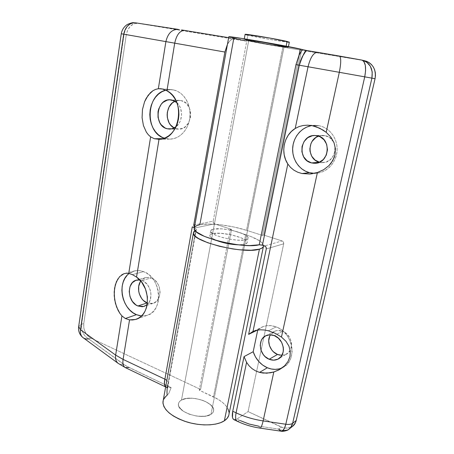 <?xml version="1.0" encoding="UTF-8"?>
<svg xmlns="http://www.w3.org/2000/svg" width="454" height="454" viewBox="0 0 454 454"><rect width="100%" height="100%" fill="white"/><g stroke="black" fill="none" stroke-linecap="round" stroke-linejoin="round"><path stroke-width="0.34" stroke-dasharray="2.27 1.7" d="M245.217 34.481L247.856 35.196L246.908 40.281L244.144 39.509C244.161 38.999 277.411 44.708 286.054 46.711L286.162 46.172L286.054 46.711L288.284 47.369C287.62 47.761 256.34 42.398 246.908 40.281L247.856 35.196C257.276 37.444 288.619 42.755 289.317 42.211M248.713 40.582L181.487 400.042C179.568 401.12 178.547 402.499 178.416 404.174C176.89 412.3 202.535 420.415 210.979 414.32L284.142 46.393C276.282 44.577 246.278 39.43 246.238 39.884L248.713 40.582C257.219 42.489 285.606 47.358 286.179 46.995L284.142 46.393L210.979 414.32C212.642 413.259 213.533 411.971 213.652 410.45C214.873 402.233 190.374 394.435 181.487 400.042L248.713 40.582L246.255 39.878L264.307 42.631L286.179 46.938L271.696 44.867L248.713 40.582C257.219 42.489 285.606 47.358 286.179 46.995L284.142 46.393L245.699 239.723C247.328 239.286 248.128 238.656 248.1 237.828C248.525 233.401 222.193 226.887 213.442 229.156L248.713 40.582L271.696 44.867L286.179 46.938L264.307 42.631L246.255 39.878L248.713 40.582L213.442 229.156L221.427 228.856L228.351 229.684L235.416 231.211L241.619 233.214L246.057 235.422L247.39 236.5L248.037 237.51L247.975 238.407L245.699 239.723L243.554 240.087L237.658 240.143L230.411 239.298L222.999 237.686L216.62 235.564L212.285 233.294L210.633 231.222L210.883 230.365L213.442 229.156C211.547 229.576 210.605 230.24 210.628 231.154C209.793 235.495 237.476 242.322 245.699 239.723L284.142 46.393C276.282 44.577 246.278 39.43 246.238 39.884L248.713 40.582M210.979 414.32L206.173 416.029L199.732 416.363L196.219 415.989L189.307 414.207L183.478 411.335L181.277 409.633L178.7 406.046L178.411 404.304L178.797 402.681L179.841 401.245L181.487 400.042L186.31 398.493L192.53 398.237L195.884 398.612L202.49 400.286L205.503 401.529L210.401 404.616L213.198 408.118L213.652 409.871L213.425 411.528L212.529 413.032L210.979 414.32C212.642 413.259 213.533 411.971 213.652 410.45C214.873 402.233 190.374 394.435 181.487 400.042L212.608 233.634C221.365 231.273 247.646 237.822 247.192 242.357C247.22 243.202 246.42 243.849 244.785 244.303L210.979 414.32L212.529 413.032L213.425 411.528L213.652 409.871L213.198 408.118L210.401 404.616L205.503 401.529L199.244 399.304L192.53 398.237L186.31 398.493L181.487 400.042L179.841 401.245L178.797 402.681L178.411 404.304L178.7 406.046L179.665 407.845L183.478 411.335L189.307 414.207L196.219 415.989L203.097 416.38L206.173 416.029L210.979 414.32L244.785 244.303L247.067 242.941L247.135 242.027L246.494 241L245.171 239.899L240.745 237.663L231.069 234.797L220.587 233.294L212.608 233.634L210.043 234.883L209.788 235.762L210.253 236.772L211.428 237.873L216.989 240.671C212.376 238.872 209.975 237.215 209.782 235.688C209.765 234.758 210.707 234.071 212.608 233.634L181.487 400.042C179.568 401.12 178.547 402.499 178.416 404.174C176.89 412.3 202.535 420.415 210.979 414.32M288.154 42.182L269.091 39.288L247.856 35.196M286.054 46.711L259.728 41.791L244.161 39.504L268.121 44.299L285.35 47.08L288.29 47.307L286.054 46.711M127.058 275.419L129.787 273.03L132.926 271.401L136.359 270.607L139.957 270.68L143.578 271.634L132.426 274.63L143.578 271.634C140.638 270.522 137.755 270.249 134.917 270.828L129.169 273.473M140.28 281.843L141.603 280.067L145.07 277.752L149.19 277.36L151.307 277.922L142.102 280.544L139.77 279.936L142.102 280.544L151.307 277.922L146.046 277.468C143.918 277.973 142.164 279.17 140.785 281.071M173.627 89.954L171.635 89.648L165.738 90.17L169.665 89.586L173.627 89.954L177.452 91.282L180.993 93.524L184.108 96.594L186.668 100.374L188.563 104.715L189.715 109.442L190.078 114.368L189.641 119.288L188.421 124.004L186.475 128.329L183.876 132.091L180.749 135.144L177.208 137.386L173.4 138.725L169.473 139.134L163.077 138.629L165.579 138.595L164.32 138.209L169.654 139.134C179.619 139.299 188.943 129.276 189.971 116.729C191.106 104.199 183.586 92.026 173.627 89.954L162.43 89.001L173.627 89.954M181.174 100.629L179.756 100.413L174.989 101.259L178.865 100.391L181.174 100.629L185.448 102.718L187.247 104.499L189.812 109.181L190.476 111.905L190.436 117.569L188.603 122.79L185.283 126.751L183.223 128.068L178.706 129.118L171.873 128.8L176.419 128.828L174.154 127.954L178.553 129.118C192.382 130.304 195.021 102.979 181.174 100.629L171.958 100.033L181.174 100.629M229.054 413.77C228.952 407.493 223.76 401.852 213.471 396.847L245.659 234.678C256.868 238.395 262.849 242.033 263.609 245.586L262.077 242.816L259.484 240.762L251.107 236.619L245.659 234.678L213.471 396.847L199.238 390.179L230.184 229.673L245.659 234.678L230.184 229.673L231.534 229.366L230.184 229.673L199.238 390.179L218.442 399.52L222.636 402.505L225.888 405.706L228.05 409.014M167.827 384.453L168.53 383.057L166.845 380.333L168.536 383.023L167.827 384.453L195.748 230.184L195.118 230.524L196.361 229.531L195.918 228.697L194.34 227.709L196.361 229.44L195.748 230.184L167.827 384.453L167.061 390.326L167.208 395.133L163.27 400.161L164.689 397.488M194.38 227.59L195.243 227.88L214.617 223.907L231.534 229.366L200.6 389.424L199.238 390.179L200.6 389.424L231.534 229.366L214.617 223.907L213.425 222.869L213.164 221.194L246.704 41.257L138.164 23.347L134.18 23.71L130.531 26.003L127.761 29.851L126.286 34.674L83.78 323.532L81.618 324.247L124.073 34.271L126.286 34.674L83.78 323.532L83.831 327.89L84.353 330.086L86.288 334.104L89.154 337.129L90.811 338.122L200.6 389.424L90.811 338.122L88.666 338.894L90.811 338.122C85.681 335.046 83.337 330.183 83.78 323.532L81.618 324.247L78.667 326.562L81.618 324.247C81.181 330.921 83.525 335.801 88.666 338.894C83.525 335.801 81.181 330.921 81.618 324.247L124.073 34.271C125.803 26.497 129.77 22.706 135.973 22.899L246.704 41.257L213.164 221.194L194.891 224.815L213.164 221.194C213.034 222.511 213.522 223.419 214.617 223.907L195.243 227.88L194.38 227.59M238.503 244.837L244.785 244.303L238.503 244.837M117.892 278.887L121.672 274.874M150.626 136.875L148.35 134.787M152.93 90.721L155.591 89.387L158.344 88.723M229.026 412.3L228.742 415.444M165.659 386.887L171.152 387.603L168.831 393.402L167.208 395.133L168.831 393.402L171.152 387.603L126.201 365.992L88.666 338.894L123.8 364.431L128.97 367.456L171.152 387.603L167.174 387.5L164.95 386.15M151.307 277.922L155.234 280.476L158.253 284.584L159.263 287.03L160.092 292.223L159.241 297.137L156.857 301.013L153.321 303.261L151.29 303.658L147.408 303.062L152.902 303.386C163.031 301.36 161.817 281.344 151.307 277.922M228.646 37.659L234.707 38.658C232.113 38.363 229.696 40.253 227.448 44.322L230.382 40.327L233.401 38.669L246.704 41.257L234.854 38.686L181.56 29.93M234.707 38.658L178.66 29.476L138.164 23.347C131.972 23.154 128.011 26.934 126.286 34.674L124.073 34.271C125.803 26.497 129.77 22.706 135.973 22.899L135.615 22.836M176.839 102.644C183.422 108.211 182.956 121.695 176.073 126.723L179.506 122.614L180.641 120.066L181.6 114.408L180.703 108.75L179.597 106.202L176.839 102.638M142.102 280.544C150.785 283.466 154.105 299.118 147.198 304.583L149.122 302.262L150.143 300.117L150.995 295.117L150.779 292.455L150.149 289.828L147.749 285.084L144.168 281.622L142.102 280.544M141.5 315.961L146.71 315.473C163.871 311.853 161.516 277.383 143.578 271.634L147.085 273.433L150.336 276.021L153.197 279.295L155.552 283.126L157.305 287.365L158.384 291.848L158.741 296.383L158.367 300.786L157.277 304.889L155.518 308.527L153.168 311.552L150.319 313.856L147.096 315.354L143.617 315.995L140.031 315.763M135.973 22.899L178.377 29.425M125.349 367.615L128.97 367.456M118.108 363.314C119.669 364.494 121.564 364.863 123.8 364.431L120.86 364.511L118.358 363.495M83.093 337.685C84.643 338.832 86.498 339.234 88.666 338.894M282.303 367.763L282.343 367.746C297.801 361.418 293.483 332.663 276.163 326.903C271.583 325.183 267.224 325.087 263.076 326.602L257.418 330.086L261.657 327.221L266.209 325.762L271.146 325.649L276.163 326.903L268.422 330.79L276.163 326.903L279.948 328.804L283.427 331.448L286.474 334.729L288.948 338.519L290.759 342.668L291.826 347.009L292.104 351.368L291.587 355.567L290.299 359.437L288.296 362.831L285.657 365.606L282.496 367.672L278.938 368.943M269.665 336.318L272.201 332.805L275.947 330.807L278.103 330.484L282.575 331.272L274.284 335.602L282.575 331.272C279.885 330.257 277.315 330.223 274.88 331.165L270.493 334.785M310.859 125.758L315.218 125.315L319.576 125.803L312.199 125.673L319.576 125.803L315.973 125.332L311.756 125.593M317.965 136.382L322.834 135.405L325.308 135.701L317.42 135.791L325.308 135.701L322.896 135.405L318.606 136.126M228.793 36.848L233.833 38.136L199.862 224.713C196.832 225.32 195.01 226.274 194.397 227.562M282.882 47.148L246.528 230.32C231.024 225.292 209.583 222.659 199.862 224.713L209.056 224.009L221.007 224.832L234.077 227.034L246.528 230.32L282.882 47.148L300.315 50.025L262.435 235.405L246.528 230.32L262.435 235.405L263.717 235.076L262.435 235.405L300.315 50.025L262.418 43.624L233.833 38.136C243.401 40.23 265.902 44.356 282.882 47.148M194.891 226.835L194.216 228.362M233.969 419.683L235.722 419.695L236.988 419.048L248.066 411.602L283.682 243.826C283.841 242.436 283.307 241.471 282.082 240.932L264.62 245.92L282.082 240.932L263.717 235.076L301.552 50.303L300.315 50.025L301.552 50.303L263.717 235.076L282.082 240.932L283.409 242.056L283.682 243.826L248.066 411.602L283.631 427.963L288.415 428.184L292.552 426.38M339.32 56.035L363.966 60.598L301.779 50.343L363.966 60.598L317.522 52.278M233.833 38.136L228.793 36.751M304.271 49.98L304.799 50.099M305.338 50.218L306.234 50.422M281.917 355.329L285.838 354.461C294.788 350.959 292.495 334.604 282.575 331.272L286.69 333.849L289.805 337.827L291.423 342.605L291.581 345.057L290.566 349.614L287.944 353.127L284.13 355.056L279.726 355.13M325.308 135.701L329.854 137.806L333.276 141.648L334.388 144.049L335.194 149.321L334.031 154.536L331.091 158.889L326.852 161.703L324.44 162.39L319.514 162.226L322.925 162.56C337.197 162.685 339.484 138.181 325.308 135.701M283.682 243.826L266.277 248.945L283.682 243.826M258.791 426.192L259.875 428.094L258.791 426.192L278.637 429.098L281.23 427.101L248.066 411.602L236.988 419.048L240.268 420.62C246.017 423.332 252.191 425.194 258.791 426.192L278.637 429.098L281.23 427.101L284.516 428.156L290.747 427.464L291.831 426.885M314.435 173.332L316.075 173.28C326.727 172.616 336.181 162.821 337.055 151.074C338.031 139.333 330.137 128.056 319.576 125.803L323.764 127.211L327.623 129.486L330.983 132.557L333.707 136.302L335.688 140.564L336.845 145.178L337.118 149.962L336.51 154.712L335.046 159.241L332.788 163.366L329.825 166.936L326.295 169.796L322.329 171.856L318.089 173.042L313.748 173.314M301.984 173.536L297.716 172.219L293.857 170.154M361.912 60.098L362.769 60.286M283.086 430.659L278.637 429.098L279.528 430.318L281.117 431.198M237.181 421.227L240.268 420.62L237.255 421.261M233.935 419.666L236.988 419.048L240.268 420.62M278.637 429.098C282.195 431.096 285.475 431.243 288.472 429.546L289.975 428.355M244.275 38.811L244.144 39.509M210.628 231.154L209.782 235.688M248.1 237.828L247.192 242.357M288.432 46.614L288.284 47.369M134.917 270.828L125.23 273.37M146.046 277.468L136.796 280.067M171.635 89.648L160.648 88.712M179.756 100.413L170.539 99.818M263.388 246.653L263.609 245.591M178.553 129.118L169.722 129.072M169.654 139.134L158.996 139.293M152.902 303.386L144.695 306.138M146.71 315.473L137.097 318.884M165.653 386.933L167.884 388.789L168.53 383.057L196.361 229.44M263.076 326.602L254.024 331M274.88 331.165L266.475 335.461M315.973 125.332L308.067 125.185M322.896 135.405L314.962 135.491M322.925 162.56L316.063 163.179M316.075 173.28L312.426 173.717M285.838 354.461L279.244 358.342"/><path stroke-width="0.68" d="M288.432 46.614L289.317 42.211L287.098 41.473L286.162 46.172L287.098 41.473C278.472 39.328 245.149 33.675 245.103 34.334L269.602 38.011L289.329 42.126M247.856 35.196L245.217 34.481M289.158 42.233L288.154 42.182M129.169 273.473C116.706 282.053 121.49 309.043 136.461 314.679L125.327 318.532L121.927 315.91L119.884 313.356L118.091 310.36L115.435 303.403L114.221 295.775L114.561 288.262L116.434 281.639L119.652 276.611L123.902 273.739L126.28 273.234L128.743 273.382L132.426 274.63L136.529 277.082L141.727 282.263L145.496 289.096L147.397 296.814L147.209 304.515L146.33 308.084L144.957 311.331L143.135 314.151L140.922 316.483L138.379 318.254L135.581 319.429L132.608 319.968L129.543 319.871L123.091 359.403L164.904 379.175L192.258 226.887L194.38 227.59L192.258 226.887L194.34 227.709L192.258 226.887L164.904 379.175L123.091 359.403L129.543 319.871L125.327 318.532L136.461 314.679L133.05 312.783L129.918 310.167L127.182 306.921L124.946 303.176L123.278 299.061L122.245 294.737L121.882 290.361L122.2 286.088L123.199 282.076L124.833 278.472L127.058 275.419M140.785 281.071C135.854 287.439 139.509 300.134 147.09 302.937L137.897 305.979C127.256 302.154 126.343 281.792 136.796 280.067L139.77 279.936L135.814 280.351L132.318 282.7L130.009 286.633L129.214 291.559L130.043 296.734L132.375 301.405L135.871 304.872L137.897 305.979L147.09 302.937L143.237 300.344L141.625 298.46L139.321 293.874L138.714 291.343L138.708 286.287L140.28 281.843M165.738 90.17C145.694 94.636 144.809 132.636 164.32 138.209L161.862 137.142L158.463 134.838L155.495 131.779L153.072 128.073L151.278 123.868L150.172 119.311L149.803 114.573L150.178 109.817L151.29 105.226L153.094 100.964L155.54 97.196L158.537 94.063L161.976 91.685L165.733 90.176M158.344 88.723L165.897 41.609L158.344 88.723L162.43 89.001L166.941 90.789L174.711 43.164L224.878 52.04L193.739 225.042L194.891 224.815L193.739 225.042L194.431 227.363L193.739 225.042L224.878 52.04L174.711 43.164L166.941 90.789C186.509 100.243 179.614 140.031 159.019 139.293L154.388 138.748L163.077 138.629L154.388 138.748L150.626 136.875L148.35 134.787L146.358 132.154L143.419 125.525L142.079 117.7L142.477 109.488L144.576 101.73L148.18 95.238L152.93 90.721L155.591 89.387L158.344 88.723L160.625 88.706L162.43 89.001L166.941 90.789L169.932 92.843L172.611 95.499L174.886 98.683L176.702 102.315L178.002 106.276L178.745 110.458L178.904 114.737L178.484 118.993L177.497 123.102L175.97 126.938L173.956 130.4L171.51 133.391L168.712 135.831L165.636 137.653L162.379 138.816L159.019 139.293L136.529 277.082C151.523 286.9 150.62 316.234 135.451 319.463L129.543 319.871L125.327 318.532L121.927 315.91L119.884 313.356L116.599 307.017L114.635 299.623L114.192 291.95L115.316 284.789L117.892 278.887M174.989 101.259C165.143 105.073 164.626 123.556 174.154 127.954L170.483 124.895L169.053 122.739L167.35 117.62L167.134 114.845L167.367 112.07L169.115 106.917L172.333 102.922L174.989 101.259M167.203 128.771C153.214 125.996 156.261 98.109 170.528 99.818L171.958 100.033L176.839 102.644L174.205 100.833L169.626 99.795L167.305 100.118L163.031 102.377L161.244 104.221L158.701 108.971L158.032 111.701L158.02 117.353L159.751 122.569L161.198 124.765L164.995 127.926L167.203 128.771L171.873 128.8L167.203 128.771L169.512 129.072L171.833 128.811L176.073 126.723C174.013 128.323 171.777 129.106 169.359 129.067L167.203 128.771M228.742 415.444L227.176 418.316L224.361 420.796L220.531 422.714L215.735 424.076L210.151 424.819L203.994 424.899L197.513 424.308L190.969 423.071L184.625 421.238L178.745 418.883L173.553 416.114L169.257 413.038L165.999 409.786L163.883 406.483L162.963 403.26L163.27 400.161L162.935 401.989C163.412 409.843 171.249 416.46 186.463 421.84C200.691 426.289 216.967 425.739 224.361 420.796L259.421 249.155L262.111 247.998L263.451 246.511L263.609 245.591C263.661 247.112 262.264 248.304 259.421 249.155L224.361 420.796C227.278 418.838 228.839 416.5 229.054 413.77L263.388 246.653M259.421 249.155L251.102 250.239L239.457 249.768L232.896 248.957L219.526 246.306L207.512 242.657L198.602 238.571L195.702 236.551L193.96 234.65L193.398 232.919L194.011 231.415L195.118 230.524L193.398 233.084C191.48 241.375 244.485 254.512 259.421 249.155M216.989 240.671L225.757 243.213L233.231 244.462L238.503 244.837C231.109 244.547 223.936 243.162 216.989 240.671M184.852 30.463L184.693 30.435C179.915 30.458 176.589 34.703 174.711 43.164L123.715 34.181L80.477 329.729L115.645 355.09L121.927 315.91L115.645 355.09L123.091 359.403C122.495 363.682 123.25 366.423 125.349 367.615L165.653 386.933M121.672 274.874L123.902 273.739L126.28 273.234L128.743 273.382L150.626 136.875L128.743 273.382L132.426 274.63L136.529 277.082L159.019 139.293L154.388 138.748L150.626 136.875M148.35 134.787L146.358 132.154L143.419 125.525L142.079 117.7L142.477 109.488L144.576 101.73L146.211 98.28L150.439 92.695L152.93 90.721M228.05 409.014L229.026 412.3M164.689 397.488L167.208 395.133C166.788 392.29 166.993 388.732 167.827 384.453M147.408 303.062L147.09 302.937L147.408 303.062M224.878 52.04L227.448 44.322L224.878 52.04M181.56 29.93L184.63 30.424M147.198 304.583L143.765 306.45L137.897 305.979L142.136 306.722L144.185 306.325L147.198 304.583M140.031 315.763L136.461 314.679L141.5 315.961M88.666 338.894C86.498 339.234 84.643 338.832 83.093 337.685C80.914 335.909 80.04 333.253 80.477 329.729L78.667 326.562L80.477 329.729L123.715 34.181L121.263 33.755L123.715 34.181C125.48 26.406 129.475 22.626 135.695 22.848C129.475 22.626 125.48 26.406 123.715 34.181L165.897 41.609C167.867 33.312 172.015 29.249 178.348 29.419C172.015 29.249 167.867 33.312 165.897 41.609L174.711 43.164C176.583 34.714 179.903 30.469 184.676 30.429M178.377 29.425L135.973 22.899M164.95 386.15L164.405 383.358L164.904 379.175L166.845 380.333L164.904 379.175C163.985 383.108 164.24 385.679 165.659 386.887M128.97 367.456L125.281 367.581C123.233 366.355 122.501 363.631 123.091 359.403L115.645 355.09L80.477 329.729C80.04 333.253 80.914 335.909 83.093 337.685C79.711 334.984 78.213 331.409 78.61 326.959L121.263 33.761C122.007 29.76 124.033 26.667 127.336 24.482C130.531 23.126 132.523 22.535 133.323 22.7L135.615 22.836M118.358 363.495L118.153 363.348C115.969 361.554 115.134 358.802 115.645 355.09C115.14 358.774 115.957 361.515 118.108 363.314M311.756 125.593C301.337 127.29 293.114 137.324 292.654 148.418C292.121 159.507 299.356 170.074 309.458 172.673L301.984 173.536L297.716 172.219L293.857 170.154L290.515 167.378L287.825 164.013C280.243 152.856 283.767 135.309 295.214 128.471L308.05 66.761L299.322 65.217L262.423 245.2L265.403 246.363L265.993 247.095L266.277 248.945L248.627 334.371L257.418 330.086L248.627 334.371L253.009 331.42L256.47 330.274L260.284 329.803L264.302 329.99L268.422 330.79L275.323 333.367L281.457 337.055L285.906 341.215L288.914 346.056L290.305 351.265L289.998 356.521L288.023 361.503L284.51 365.907L278.631 370.038L273.819 371.985L270.295 372.83L263.087 373.069L259.546 372.388L267.344 367.757C272.587 369.902 277.576 369.908 282.303 367.763M270.493 334.785C266.22 340.841 270.056 351.657 277.507 354.461L269.177 359.256C259.001 355.522 257.072 338.667 266.475 335.461C268.95 334.507 271.549 334.558 274.284 335.602L269.744 334.785L265.539 335.898L262.298 338.752L261.198 340.704L260.227 345.284L260.993 350.187L263.377 354.688L265.079 356.572L269.177 359.256L273.694 360.164L277.944 359.137L281.27 356.322L283.148 352.128L283.438 349.711L283.273 347.208L281.628 342.327L278.461 338.247L274.284 335.602C284.352 339.042 286.701 355.754 277.627 359.29C274.959 360.459 272.145 360.448 269.177 359.256L277.507 354.461L273.473 351.85L271.798 350.011L269.449 345.613L268.706 340.812L269.665 336.318M194.397 227.562L194.221 228.538C192.417 236.347 242.799 249.201 259.234 244.802L261.561 244.967L264.62 245.92C265.885 246.482 266.441 247.492 266.277 248.945L248.627 334.371L253.009 331.42L287.825 164.013L285.555 159.581L284.176 154.729L283.75 149.667L284.295 144.605L285.787 139.753L288.177 135.32L291.36 131.507L295.214 128.471L299.061 126.575L303.283 125.469L307.704 125.173L312.199 125.673L315.99 126.683L323.061 130.077L326.199 132.324L330.898 137.153L334.036 142.749L335.432 148.764L335.012 154.814L334.127 157.742L331.079 163.173L328.968 165.591L323.73 169.665L317.414 172.514L281.457 337.055L285.906 341.215L288.914 346.056L290.305 351.265L289.998 356.521L288.023 361.503L284.51 365.907L279.675 369.471L273.819 371.985L263.127 420.909L285.804 424.24L364.732 76.845L339.314 72.311L326.199 132.324L330.898 137.153L334.036 142.749L335.432 148.764L335.012 154.814L332.805 160.54L328.968 165.591L323.73 169.665L317.414 172.514L309.747 174.03L301.984 173.536L309.458 172.673L305.389 171.152L301.689 168.814L298.488 165.755L295.906 162.089L294.027 157.958L292.926 153.509L292.637 148.901L293.171 144.304L294.515 139.889L296.621 135.82L299.419 132.239L302.807 129.299L306.671 127.109L310.859 125.758M318.606 136.126C306.762 139.809 307.46 159.785 319.451 162.209L315.059 160.063L311.733 156.25L310.025 151.358L309.866 148.73L310.962 143.595L312.187 141.285L315.751 137.607L317.965 136.382M311.563 162.924C296.995 160.007 300.015 134.6 314.962 135.491L317.42 135.791C331.84 138.334 329.542 163.412 315.025 163.275L311.563 162.924L319.395 162.237L311.563 162.924L314.054 163.281L319.02 162.396L323.327 159.519L326.312 155.069L327.487 149.729L326.664 144.332L323.969 139.724L319.832 136.62L314.906 135.491L312.38 135.729L307.704 137.738L304.084 141.506L302.052 146.438L301.904 151.806L303.647 156.812L307.029 160.71L311.563 162.924M194.216 228.362L194.84 230.15L196.775 232.125L204.357 236.352L215.968 240.387L222.744 242.118L236.84 244.638L243.565 245.319L249.7 245.574L259.234 244.802L295.968 64.616L298.999 55.36L300.293 49.049C286.151 45.718 228.47 35.821 228.81 36.746L228.793 36.848M194.891 226.835L196.809 225.604L199.862 224.713L233.833 38.136M278.938 368.943L275.13 369.38L271.214 368.977L267.344 367.757L262.701 365.101L258.649 361.384L255.415 356.833L253.19 351.719L257.736 330.035L253.19 351.719L244.031 356.617L232.743 411.256L236.08 412.834L246.579 362.343L244.031 356.617L232.743 411.256L232.482 417.368L232.947 418.673L233.969 419.683M228.793 36.751L241.664 38.397L262.588 41.881L302.336 49.537L300.293 49.049L298.999 55.36L302.336 49.537L306.342 50.439L302.347 56.58L300.599 60.637L299.322 65.217L308.05 66.761L295.214 128.471L299.061 126.575L303.283 125.469L307.704 125.173L312.199 125.673L319.656 128.181L326.199 132.324L339.314 72.311L308.05 66.761C310.405 57.374 313.561 52.55 317.511 52.278C313.561 52.55 310.405 57.374 308.05 66.761L339.314 72.311C341.181 62.72 341.187 57.295 339.331 56.035M292.552 426.38L295.406 422.81L296.195 420.517L375.055 78.707L371.9 78.133L292.637 423.31L296.195 420.517L375.055 78.707L375.469 75.614L375.31 72.532L374.567 69.593L373.279 66.908L371.491 64.582L369.284 62.714L366.741 61.369L362.769 60.286M317.652 52.306L339.257 56.029M279.726 355.13L277.507 354.461L281.917 355.329M240.268 420.62L249.212 424.053L258.791 426.192M313.748 173.314L309.458 172.673L314.435 173.332M267.344 367.757L259.546 372.388L255.625 370.89L252.089 368.665L249.03 365.765L246.579 362.343L244.031 356.617L253.19 351.719C255.767 359.245 260.483 364.59 267.344 367.757M293.857 170.154L290.515 167.378L287.825 164.013L253.009 331.42L256.47 330.274L260.284 329.803L264.302 329.99L268.422 330.79L275.323 333.367L281.457 337.055L317.414 172.514L309.747 174.03L301.984 173.536M249.03 365.765L246.579 362.343L236.08 412.834C244.451 416.749 253.468 419.439 263.127 420.909L273.819 371.985L266.708 373.205L259.546 372.388L255.625 370.89L252.089 368.665L249.03 365.765M304.254 49.974L302.336 49.537L298.999 55.36L295.968 64.616L299.322 65.217L262.423 245.2L259.234 244.802L295.968 64.616L299.322 65.217C302.472 56.012 304.81 51.086 306.337 50.445L339.32 56.035C341.187 57.283 341.187 62.709 339.314 72.311L364.732 76.845L365.601 70.671L365.311 65.297L363.915 61.568L362.871 60.513L361.656 60.053M339.32 56.035L361.776 60.07C365.498 61.648 366.48 67.243 364.732 76.845L371.9 78.133C373.233 68.713 370.021 62.726 362.252 60.166L366.65 62.096L370.373 66.261L372.223 71.902L371.9 78.133L375.055 78.707C376.338 69.394 372.859 63.401 364.613 60.723M289.975 428.355L291.831 426.885C294.056 425.449 295.509 423.332 296.195 420.517L292.637 423.31L290.685 427.549L288.472 429.546L287.32 430.125L283.086 430.659M259.921 428.099L280.952 431.175L282.513 430.812L284.386 428.434L285.804 424.24L263.127 420.909C262.037 425.665 260.954 428.06 259.875 428.094C260.954 428.06 262.037 425.665 263.127 420.909C253.468 419.439 244.451 416.749 236.08 412.834C235.212 417.391 235.581 420.188 237.181 421.227M232.743 411.256C231.875 415.864 232.272 418.667 233.935 419.666L237.238 421.25C235.586 420.256 235.206 417.453 236.08 412.834L232.743 411.256M304.799 50.099L305.338 50.218M281.117 431.198C282.184 431.737 287.547 430.676 288.472 429.546C290.566 428.218 291.95 426.141 292.637 423.31L371.9 78.133L364.732 76.845L285.804 424.24C288.92 424.655 291.196 424.342 292.637 423.31C291.19 424.337 288.914 424.649 285.804 424.24C284.686 428.786 283.165 431.107 281.23 431.204M280.952 431.175L278.637 429.098M245.103 34.334L244.275 38.811M162.935 401.989L193.398 233.084M169.722 129.072L169.359 129.067M158.996 139.293L158.287 139.304M144.695 306.138L143.765 306.45M137.097 318.884L135.451 319.463M184.693 30.435L228.646 37.659M125.349 367.615L118.153 363.348L83.093 337.685M282.257 367.797L278.631 370.038M194.221 228.538L228.81 36.746M316.063 163.179L315.025 163.275M312.426 173.717L309.94 174.013M279.244 358.342L277.627 359.29M259.841 428.088C251.857 426.891 244.326 424.609 237.238 421.25"/></g></svg>
